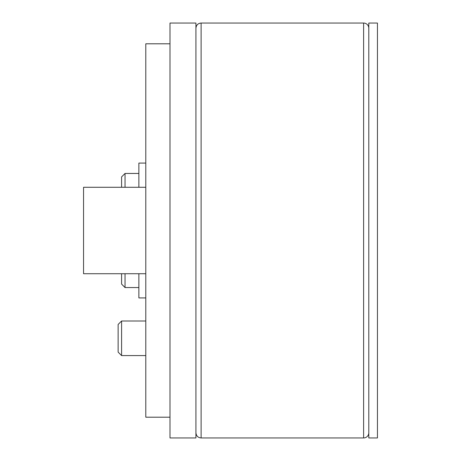 <?xml version="1.0" encoding="UTF-8"?>
<svg xmlns="http://www.w3.org/2000/svg" width="461" height="461" viewBox="0 0 461 461"><rect width="100%" height="100%" fill="white"/><g stroke="black" fill="none" stroke-linecap="round" stroke-linejoin="round"><path stroke-width="0.69" d="M145.791 297.921L138.876 297.921L138.876 273.719M125.046 273.719L125.046 287.549L121.589 284.091L121.589 273.719M121.589 187.281L121.589 176.909L125.046 173.451L125.046 187.281M138.876 187.281L138.876 163.079L145.791 163.079M121.589 355.581L118.131 352.123L118.131 324.463L121.589 321.006L121.589 355.581L145.791 355.581M368.8 28.236A5.186 5.186 0 0 0 363.614 23.05L201.111 23.05L201.111 437.95L363.614 437.95A5.186 5.186 0 0 0 368.8 432.764M368.8 23.05L377.444 23.05L377.444 437.95L368.8 437.95L368.8 23.05M169.994 437.95L169.994 23.05L195.925 23.05L195.925 437.95L169.994 437.95M169.994 417.205L145.791 417.205L145.791 43.795L169.994 43.795M145.791 273.719L83.556 273.719L83.556 187.281L145.791 187.281L83.556 187.281M363.614 23.05L363.614 437.95M125.046 287.549L138.876 287.549M125.046 173.451L138.876 173.451M121.589 321.006L145.791 321.006M201.111 437.95C197.988 437.673 196.259 435.945 195.925 432.764M201.111 23.05C197.988 23.327 196.259 25.055 195.925 28.236"/></g></svg>
